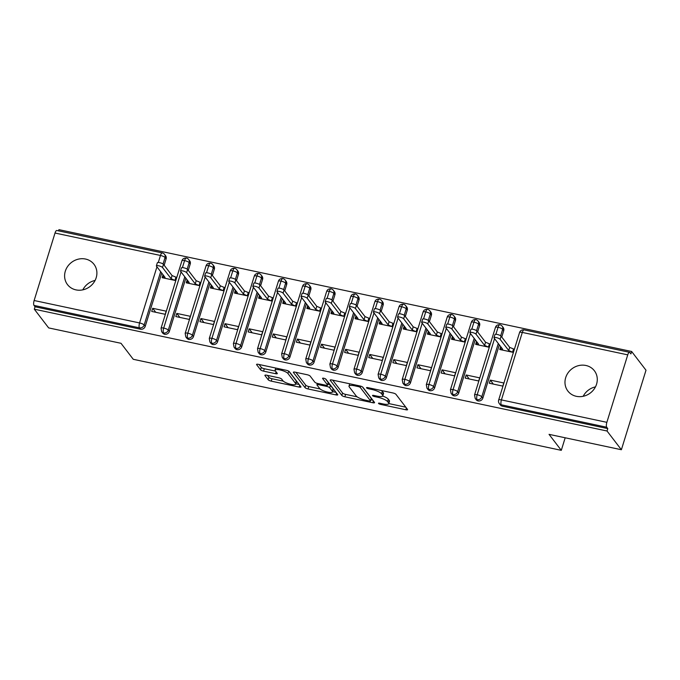 <?xml version="1.0" encoding="UTF-8"?>
<svg xmlns="http://www.w3.org/2000/svg" width="680" height="680" viewBox="0 0 680 680"><rect width="100%" height="100%" fill="white"/><g stroke="black" fill="none" stroke-linecap="round" stroke-linejoin="round"><path stroke-width="1.02" d="M378.539 403.469A1.793 0.451 -162.8 0 0 380.647 404.404L405.798 409.76A2.558 0.646 -162.8 0 0 407.6 409.675A2.558 0.646 -162.8 0 0 407.524 409.42L395.938 394.315A2.558 0.646 -162.8 0 0 392.929 392.972L367.778 387.617A1.793 0.451 -162.8 0 0 366.52 387.676A1.793 0.451 -162.8 0 0 366.571 387.855A1.793 0.451 -162.8 0 0 368.679 388.798L371.934 389.487A8.194 2.083 -162.8 0 1 381.565 393.788L382.534 395.046A8.194 2.083 -162.8 0 1 382.78 395.853A8.194 2.083 -162.8 0 1 377.017 396.117L373.762 395.428A1.793 0.451 -162.8 0 0 372.504 395.488A1.793 0.451 -162.8 0 0 372.555 395.666A1.793 0.451 -162.8 0 0 374.663 396.601L377.918 397.298A8.194 2.083 -162.8 0 1 387.549 401.591L388.518 402.849A8.194 2.083 -162.8 0 1 388.764 403.665A8.194 2.083 -162.8 0 1 383.001 403.928L379.746 403.231A1.793 0.451 -162.8 0 0 378.488 403.291A1.793 0.451 -162.8 0 0 378.539 403.469M85.527 259.046A16.694 15.198 142.5 0 1 93.993 264.308A16.694 15.198 142.5 0 1 93.797 282.574A16.694 15.198 142.5 0 1 75.973 289.884A16.694 15.198 142.5 0 1 67.507 284.623A16.694 15.198 142.5 0 1 67.703 266.356A16.694 15.198 142.5 0 1 85.527 259.046M585.905 365.483A16.694 15.198 142.5 0 1 594.38 370.745A16.694 15.198 142.5 0 1 594.175 389.011A16.694 15.198 142.5 0 1 576.36 396.321A16.694 15.198 142.5 0 1 567.885 391.059A16.694 15.198 142.5 0 1 568.081 372.793A16.694 15.198 142.5 0 1 585.905 365.483M266.696 375.216A2.558 0.646 -162.8 0 0 264.894 375.3A2.558 0.646 -162.8 0 0 264.971 375.555L268.218 379.788A2.558 0.646 -162.8 0 0 271.235 381.131L299.166 387.073A2.558 0.646 -162.8 0 0 300.968 386.997A2.558 0.646 -162.8 0 0 300.883 386.741L289.306 371.628A2.558 0.646 -162.8 0 0 286.297 370.286L258.366 364.344A2.558 0.646 -162.8 0 0 256.564 364.429A2.558 0.646 -162.8 0 0 256.64 364.684L260.567 369.801A2.558 0.646 -162.8 0 0 263.576 371.144L275.527 373.685A2.558 0.646 -162.8 0 0 277.329 373.609A2.558 0.646 -162.8 0 0 277.253 373.354L275.306 370.812A6.851 1.734 -162.8 0 1 275.094 370.132A6.851 1.734 -162.8 0 1 281.027 370.175A6.851 1.734 -162.8 0 1 287.971 373.507L295.596 383.452A6.851 1.734 -162.8 0 1 295.8 384.132A6.851 1.734 -162.8 0 1 289.875 384.089A6.851 1.734 -162.8 0 1 282.931 380.757L281.656 379.1A2.558 0.646 -162.8 0 0 278.647 377.757L266.696 375.216M627.742 354.858L522.308 332.426L501.415 399.908L606.858 422.331L627.742 354.858A3.91 1.275 102 0 1 629.544 352.317A3.91 1.275 102 0 1 629.85 352.529L630.895 353.898L631.644 351.483L646 370.217L621.384 449.735L607.027 431.01L607.775 428.596L606.721 427.227L501.279 404.804L502.333 406.173L607.775 428.596M621.384 449.735L549.04 434.35L561.298 450.338L133.263 359.295L121.006 343.298L48.663 327.913L34.306 309.188L607.027 431.01M341.836 395.454A2.558 0.646 -162.8 0 0 344.845 396.797L372.776 402.738A2.558 0.646 -162.8 0 0 374.578 402.653A2.558 0.646 -162.8 0 0 374.501 402.399L362.916 387.286A2.558 0.646 -162.8 0 0 359.907 385.942L331.976 380.01A2.558 0.646 -162.8 0 0 330.174 380.086A2.558 0.646 -162.8 0 0 330.25 380.341L341.836 395.454L342.584 393.04A2.558 0.646 -162.8 0 0 345.593 394.383L357.153 396.839M335.971 394.901L308.04 388.96A2.558 0.646 -162.8 0 1 305.031 387.617L293.445 372.512A2.558 0.646 -162.8 0 1 293.369 372.257A2.558 0.646 -162.8 0 1 295.171 372.173L307.122 374.723A2.558 0.646 -162.8 0 1 310.131 376.065L314.832 382.185A2.558 0.646 -162.8 0 0 317.841 383.528L325.771 385.22A2.558 0.646 -162.8 0 0 327.573 385.135A2.558 0.646 -162.8 0 0 327.497 384.88L322.6 378.505A1.793 0.451 -162.8 0 1 322.55 378.326A1.793 0.451 -162.8 0 1 324.096 378.335A1.793 0.451 -162.8 0 1 325.916 379.21L337.697 394.57A2.558 0.646 -162.8 0 1 337.773 394.825A2.558 0.646 -162.8 0 1 335.971 394.901L336.541 393.065M561.298 450.338L565.182 437.784M606.858 422.331A3.91 1.275 102 0 0 606.721 427.227M34.306 309.188L35.045 306.774L34 305.405A3.91 1.275 -78 0 1 34.136 300.509L55.02 233.036A3.91 1.275 -78 0 1 56.822 230.495L162.265 252.917A3.91 1.275 -78 0 0 160.463 255.459L55.02 233.036M58.548 230.86L58.922 229.661L631.644 351.483M583.185 396.296A16.694 15.198 142.5 0 1 595.467 386.886M82.807 289.858A16.694 15.198 142.5 0 1 95.081 280.449M500.659 346.596L499.758 349.503L513.264 352.376L514.233 349.24L509.677 347.378L501.092 336.175L500.123 339.311A3.264 0.825 -162.8 0 0 496.817 337.722A3.264 0.825 -162.8 0 0 493.994 337.705A3.264 0.825 -162.8 0 0 494.088 338.028L502.681 349.231L500.48 349.656L501.211 347.31M490.288 380.103L503.795 382.976L502.817 386.113L489.319 383.24L490.288 380.103L493.348 384.098M35.045 306.774L140.488 329.205L139.442 327.837L34 305.405M160.675 271.685L144.177 324.989L145.222 326.357L161.73 273.054M164.152 265.234L166.115 258.885L165.061 257.516L163.064 263.984M145.222 326.357A3.91 3.562 142.5 0 1 140.488 329.205M502.333 406.173A3.91 3.562 142.5 0 1 500.344 404.931L499.298 403.563A3.91 3.562 142.5 0 0 501.279 404.804A3.91 1.275 102 0 1 501.415 399.908A3.91 0.994 -162.8 0 0 498.661 400.027A3.91 3.91 0 0 0 499.298 403.563M158.295 262.48L160.463 255.459A3.91 0.994 -162.8 0 1 165.061 257.516A3.91 3.562 -37.5 0 0 164.552 254.362L165.597 255.731A3.91 3.562 142.5 0 1 166.115 258.885M184.79 276.811L168.292 330.115L169.337 331.483A3.91 3.562 142.5 0 1 162.741 333.124L161.687 331.755A3.91 3.562 142.5 0 0 163.557 332.962A3.91 1.275 -78 0 1 163.693 328.066L181.067 271.949M182.41 267.606L184.577 260.593A3.91 0.994 -162.8 0 1 189.176 262.642A3.91 3.562 -37.5 0 0 188.666 259.497L189.712 260.865A3.91 3.562 142.5 0 1 190.23 264.01L189.176 262.642L187.179 269.118M169.337 331.483L185.844 278.179M188.267 270.359L190.23 264.01M163.055 274.779L162.155 277.686L175.661 280.56L176.63 277.431L172.074 275.57L163.481 264.367L162.511 267.495A3.264 0.825 -162.8 0 0 159.205 265.914A3.264 0.825 -162.8 0 0 156.383 265.889A3.264 0.825 -162.8 0 0 156.485 266.212L165.07 277.414L162.877 277.848L163.608 275.502M152.685 308.295L151.708 311.423L165.214 314.296L166.183 311.168L152.685 308.295L155.737 312.281M208.905 281.945L192.406 335.249L193.46 336.617A3.91 3.562 142.5 0 1 186.856 338.257L185.802 336.889A3.91 3.562 142.5 0 0 187.671 338.096A3.91 1.275 -78 0 1 187.807 333.192L205.181 277.075M206.524 272.74L208.692 265.719A3.91 0.994 -162.8 0 1 213.291 267.775A3.91 3.562 -37.5 0 0 212.781 264.622L213.826 265.99A3.91 3.562 142.5 0 1 214.344 269.144L213.291 267.775L211.293 274.244M193.46 336.617L209.958 283.313M212.381 275.493L214.344 269.144M187.17 279.913L186.269 282.82L199.775 285.694L200.744 282.557L196.189 280.695L187.595 269.493L186.626 272.629A3.264 0.825 -162.8 0 0 183.319 271.039A3.264 0.825 -162.8 0 0 180.498 271.023A3.264 0.825 -162.8 0 0 180.6 271.346L189.184 282.548L186.992 282.974L187.722 280.627M176.8 313.421L175.822 316.557L189.329 319.43L190.298 316.293L176.8 313.421L179.851 317.416M233.019 287.07L216.52 340.374L217.575 341.743A3.91 3.562 142.5 0 1 210.97 343.383L209.916 342.014A3.91 3.562 142.5 0 0 211.786 343.221A3.91 1.275 -78 0 1 211.922 338.325L229.296 282.208M230.639 277.865L232.806 270.852A3.91 0.994 -162.8 0 1 237.405 272.901A3.91 3.562 -37.5 0 0 236.895 269.756L237.94 271.125A3.91 3.562 142.5 0 1 238.459 274.269L237.405 272.901L235.407 279.378M217.575 341.743L234.073 288.439M236.496 280.619L238.459 274.269M211.284 285.039L210.383 287.946L223.89 290.819L224.859 287.691L220.303 285.821L211.709 274.626L210.74 277.754A3.264 0.825 -162.8 0 0 207.434 276.173A3.264 0.825 -162.8 0 0 204.612 276.148A3.264 0.825 -162.8 0 0 204.714 276.471L213.299 287.674L211.106 288.099L211.837 285.762M200.915 318.554L199.937 321.683L213.444 324.555L214.412 321.427L200.915 318.554L203.966 322.541M257.133 292.204L240.635 345.508L241.689 346.876A3.91 3.562 142.5 0 1 235.084 348.517L234.03 347.149A3.91 3.562 142.5 0 0 235.9 348.355A3.91 1.275 -78 0 1 236.036 343.451L253.41 287.334M254.753 282.99L256.921 275.978A3.91 0.994 -162.8 0 1 261.519 278.035A3.91 3.562 -37.5 0 0 261.01 274.881L262.055 276.25A3.91 3.562 142.5 0 1 262.574 279.403L261.519 278.035L259.522 284.503M241.689 346.876L258.188 293.573M260.61 285.745L262.574 279.403M235.399 290.173L234.498 293.08L248.004 295.953L248.974 292.817L244.417 290.955L235.824 279.752L234.855 282.889A3.264 0.825 -162.8 0 0 231.549 281.299A3.264 0.825 -162.8 0 0 228.726 281.282A3.264 0.825 -162.8 0 0 228.828 281.605L237.413 292.808L235.221 293.233L235.951 290.887M225.029 323.68L224.051 326.817L237.558 329.69L238.527 326.553L225.029 323.68L228.08 327.675M281.248 297.33L264.75 350.633L265.803 352.002A3.91 3.562 142.5 0 1 259.199 353.642L258.145 352.274A3.91 3.562 142.5 0 0 260.015 353.481A3.91 1.275 -78 0 1 260.151 348.585L277.525 292.468M278.868 288.125L281.036 281.112A3.91 0.994 -162.8 0 1 285.634 283.161A3.91 3.562 -37.5 0 0 285.124 280.015L286.178 281.384A3.91 3.562 142.5 0 1 286.688 284.529L285.634 283.161L283.637 289.637M265.803 352.002L282.302 298.699M284.725 290.878L286.688 284.529M259.514 295.298L258.613 298.205L272.119 301.078L273.088 297.95L268.532 296.08L259.938 284.877L258.969 288.014A3.264 0.825 -162.8 0 0 255.663 286.433A3.264 0.825 -162.8 0 0 252.841 286.407A3.264 0.825 -162.8 0 0 252.943 286.731L261.528 297.933L259.335 298.358L260.066 296.021M249.144 328.814L248.175 331.942L261.673 334.815L262.642 331.687L249.144 328.814L252.195 332.8M305.363 302.464L288.864 355.767L289.918 357.136A3.91 3.562 142.5 0 1 283.313 358.768L282.268 357.408A3.91 3.562 142.5 0 0 284.129 358.606A3.91 1.275 -78 0 1 284.265 353.71L301.639 297.594M302.982 293.25L305.15 286.238A3.91 0.994 -162.8 0 1 309.749 288.295A3.91 3.562 -37.5 0 0 309.238 285.141L310.293 286.51A3.91 3.562 142.5 0 1 310.802 289.663L309.749 288.295L307.751 294.763M289.918 357.136L306.416 303.832M308.839 296.004L310.802 289.663M283.628 300.433L282.727 303.339L296.233 306.212L297.202 303.076L292.647 301.214L284.053 290.012L283.084 293.139A3.264 0.825 -162.8 0 0 279.777 291.558A3.264 0.825 -162.8 0 0 276.955 291.541A3.264 0.825 -162.8 0 0 277.058 291.865L285.642 303.067L283.45 303.493L284.18 301.147M273.258 333.94L272.289 337.076L285.787 339.949L286.756 336.812L273.258 333.94L276.31 337.934M329.477 307.589L312.978 360.893L314.032 362.262A3.91 3.562 142.5 0 1 307.428 363.902L306.382 362.534A3.91 3.562 142.5 0 0 308.244 363.74A3.91 1.275 -78 0 1 308.38 358.844L325.754 302.727M327.097 298.384L329.264 291.372A3.91 0.994 -162.8 0 1 333.863 293.42A3.91 3.562 -37.5 0 0 333.353 290.275L334.407 291.644A3.91 3.562 142.5 0 1 334.917 294.788L333.863 293.42L331.865 299.889M314.032 362.262L330.531 308.958M332.953 301.138L334.917 294.788M307.743 305.558L306.841 308.465L320.348 311.338L321.317 308.21L316.761 306.34L308.168 295.137L307.199 298.274A3.264 0.825 -162.8 0 0 303.892 296.684A3.264 0.825 -162.8 0 0 301.07 296.667A3.264 0.825 -162.8 0 0 301.172 296.99L309.765 308.193L307.564 308.618L308.295 306.28M297.373 339.074L296.403 342.201L309.901 345.075L310.87 341.947L297.373 339.074L300.424 343.06M353.6 312.715L337.093 366.027L338.147 367.396A3.91 3.562 142.5 0 1 331.543 369.027L330.497 367.659A3.91 3.562 142.5 0 0 332.358 368.866A3.91 1.275 -78 0 1 332.495 363.97L349.868 307.853M351.212 303.51L353.379 296.497A3.91 0.994 -162.8 0 1 357.977 298.554A3.91 3.562 -37.5 0 0 357.467 295.4L358.522 296.769A3.91 3.562 142.5 0 1 359.031 299.923L357.977 298.554L355.98 305.023M338.147 367.396L354.646 314.083M357.068 306.264L359.031 299.923M331.857 310.692L330.956 313.599L344.462 316.472L345.431 313.335L340.875 311.474L332.291 300.271L331.313 303.399A3.264 0.825 -162.8 0 0 328.006 301.818A3.264 0.825 -162.8 0 0 325.185 301.801A3.264 0.825 -162.8 0 0 325.286 302.124L333.88 313.319L331.678 313.752L332.409 311.406M321.487 344.199L320.518 347.335L334.016 350.208L334.985 347.072L321.487 344.199L324.538 348.194M377.714 317.849L361.207 371.152L362.262 372.521A3.91 3.562 142.5 0 1 355.657 374.161L354.611 372.793A3.91 3.562 142.5 0 0 356.473 374A3.91 1.275 -78 0 1 356.609 369.104L373.983 312.987M375.326 308.644L377.493 301.631A3.91 0.994 -162.8 0 1 382.1 303.679A3.91 3.562 -37.5 0 0 381.582 300.534L382.636 301.903A3.91 3.562 142.5 0 1 383.146 305.048L382.1 303.679L380.094 310.148M362.262 372.521L378.76 319.218M381.183 311.398L383.146 305.048M355.971 315.817L355.07 318.725L368.577 321.598L369.546 318.469L364.99 316.6L356.405 305.397L355.427 308.533A3.264 0.825 -162.8 0 0 352.129 306.944A3.264 0.825 -162.8 0 0 349.299 306.926A3.264 0.825 -162.8 0 0 349.401 307.25L357.995 318.452L355.793 318.877L356.524 316.531M345.601 349.333L344.632 352.461L358.13 355.334L359.1 352.206L345.601 349.333L348.653 353.32M401.829 322.975L385.322 376.286L386.376 377.655A3.91 3.562 142.5 0 1 379.772 379.287L378.726 377.918A3.91 3.562 142.5 0 0 380.587 379.125A3.91 1.275 -78 0 1 380.724 374.229L398.098 318.113M399.44 313.769L401.608 306.756A3.91 0.994 -162.8 0 1 406.215 308.813A3.91 3.562 -37.5 0 0 405.697 305.66L406.75 307.028A3.91 3.562 142.5 0 1 407.26 310.182L406.215 308.813L404.209 315.282M386.376 377.655L402.875 324.343M405.297 316.523L407.26 310.182M380.086 320.951L379.185 323.858L392.692 326.731L393.661 323.595L389.104 321.733L380.519 310.53L379.542 313.659A3.264 0.825 -162.8 0 0 376.244 312.077A3.264 0.825 -162.8 0 0 373.413 312.052A3.264 0.825 -162.8 0 0 373.515 312.375L382.109 323.578L379.907 324.012L380.638 321.666M369.716 354.458L368.747 357.595L382.245 360.468L383.214 357.332L369.716 354.458L372.776 358.445M425.944 328.108L409.436 381.412L410.49 382.78A3.91 3.562 142.5 0 1 403.886 384.421L402.841 383.052A3.91 3.562 142.5 0 0 404.702 384.26A3.91 1.275 -78 0 1 404.838 379.363L422.212 323.238M423.555 318.903L425.723 311.89A3.91 0.994 -162.8 0 1 430.329 313.939A3.91 3.562 -37.5 0 0 429.811 310.794L430.865 312.154A3.91 3.562 142.5 0 1 431.375 315.308L430.329 313.939L428.324 320.407M410.49 382.78L426.989 329.477M429.411 321.657L431.375 315.308M404.2 326.077L403.3 328.984L416.806 331.857L417.775 328.721L413.219 326.859L404.634 315.656L403.665 318.793A3.264 0.825 -162.8 0 0 400.358 317.203A3.264 0.825 -162.8 0 0 397.536 317.186A3.264 0.825 -162.8 0 0 397.63 317.509L406.224 328.712L404.022 329.137L404.753 326.791M393.83 359.592L392.861 362.721L406.359 365.594L407.328 362.457L393.83 359.592L396.89 363.579M450.058 333.234L433.551 386.546L434.605 387.914A3.91 3.562 142.5 0 1 428 389.546L426.955 388.178A3.91 3.562 142.5 0 0 428.817 389.385A3.91 1.275 -78 0 1 428.952 384.489L446.327 328.372M447.669 324.028L449.837 317.016A3.91 0.994 -162.8 0 1 454.444 319.065A3.91 3.562 -37.5 0 0 453.925 315.92L454.979 317.288A3.91 3.562 142.5 0 1 455.489 320.433L454.444 319.065L452.438 325.541M434.605 387.914L451.103 334.602M453.526 326.782L455.489 320.433M428.315 331.211L427.414 334.118L440.921 336.982L441.889 333.854L437.333 331.993L428.749 320.79L427.779 323.918A3.264 0.825 -162.8 0 0 424.473 322.337A3.264 0.825 -162.8 0 0 421.651 322.311A3.264 0.825 -162.8 0 0 421.745 322.635L430.338 333.837L428.137 334.271L428.868 331.925M417.945 364.718L416.976 367.854L430.474 370.727L431.443 367.591L417.945 364.718L421.005 368.704M474.173 338.368L457.665 391.671L458.719 393.04A3.91 3.562 142.5 0 1 452.115 394.68L451.069 393.312A3.91 3.562 142.5 0 0 452.931 394.519A3.91 1.275 -78 0 1 453.067 389.623L470.441 333.498M471.784 329.162L473.952 322.15A3.91 0.994 -162.8 0 1 478.558 324.199A3.91 3.562 -37.5 0 0 478.04 321.045L479.094 322.413A3.91 3.562 142.5 0 1 479.604 325.567L478.558 324.199L476.552 330.667M458.719 393.04L475.218 339.736M477.64 331.916L479.604 325.567M452.429 336.337L451.529 339.243L465.035 342.116L466.004 338.98L461.448 337.118L452.863 325.916L451.894 329.052A3.264 0.825 -162.8 0 0 448.587 327.462A3.264 0.825 -162.8 0 0 445.765 327.445A3.264 0.825 -162.8 0 0 445.859 327.769L454.452 338.971L452.251 339.397L452.982 337.05M442.06 369.844L441.09 372.98L454.588 375.853L455.566 372.716L442.06 369.844L445.119 373.839M498.287 343.493L481.78 396.797L482.834 398.166A3.91 3.562 142.5 0 1 476.229 399.806L475.184 398.438A3.91 3.562 142.5 0 0 477.046 399.644A3.91 1.275 -78 0 1 477.181 394.749L494.555 338.631M495.898 334.288L498.066 327.275A3.91 0.994 -162.8 0 1 502.673 329.324A3.91 3.562 -37.5 0 0 502.154 326.179L503.208 327.548A3.91 3.562 142.5 0 1 503.719 330.692L502.673 329.324L500.667 335.801M482.834 398.166L499.333 344.862M501.755 337.042L503.719 330.692M476.544 341.462L475.643 344.369L489.149 347.242L490.118 344.114L485.562 342.252L476.977 331.05L476.008 334.177A3.264 0.825 -162.8 0 0 472.702 332.596A3.264 0.825 -162.8 0 0 469.88 332.571A3.264 0.825 -162.8 0 0 469.973 332.894L478.567 344.097L476.365 344.53L477.096 342.184M466.174 374.977L465.205 378.105L478.703 380.978L479.68 377.85L466.174 374.977L469.234 378.964M478.1 401.013L477.046 399.644A3.91 3.562 142.5 0 0 481.78 396.797A3.91 0.994 -162.8 0 0 477.181 394.749A3.91 0.994 -162.8 0 0 474.546 394.901L495.44 327.428A3.91 0.994 -162.8 0 1 498.066 327.275A3.91 1.275 -78 0 1 499.851 324.725A3.91 1.275 -78 0 1 499.868 324.734A3.91 3.91 0 0 1 502.154 326.179M453.985 395.887L452.931 394.519A3.91 3.562 142.5 0 0 457.665 391.671A3.91 0.994 -162.8 0 0 453.067 389.623A3.91 0.994 -162.8 0 0 450.432 389.767L471.325 322.295A3.91 0.994 -162.8 0 1 473.952 322.15A3.91 1.275 -78 0 1 475.737 319.6A3.91 1.275 -78 0 1 475.754 319.6A3.91 3.91 0 0 1 478.04 321.045M429.87 390.753L428.817 389.385A3.91 3.562 142.5 0 0 433.551 386.546A3.91 0.994 -162.8 0 0 428.952 384.489A3.91 0.994 -162.8 0 0 426.317 384.642L447.202 317.169A3.91 0.994 -162.8 0 1 449.837 317.016A3.91 1.275 -78 0 1 451.622 314.466A3.91 1.275 -78 0 1 451.639 314.475A3.91 3.91 0 0 1 453.925 315.92M405.756 385.628L404.702 384.26A3.91 3.562 142.5 0 0 409.436 381.412A3.91 0.994 -162.8 0 0 404.838 379.363A3.91 0.994 -162.8 0 0 402.203 379.508L423.087 312.035A3.91 0.994 -162.8 0 1 425.723 311.89A3.91 1.275 -78 0 1 427.507 309.341A3.91 1.275 -78 0 1 427.524 309.341A3.91 3.91 0 0 1 429.811 310.794M381.633 380.494L380.587 379.125A3.91 3.562 142.5 0 0 385.322 376.286A3.91 0.994 -162.8 0 0 380.724 374.229A3.91 0.994 -162.8 0 0 378.089 374.382L398.973 306.909A3.91 0.994 -162.8 0 1 401.608 306.756A3.91 1.275 -78 0 1 403.393 304.215A3.91 1.275 -78 0 1 403.41 304.215A3.91 3.91 0 0 1 405.697 305.66M357.519 375.368L356.473 374A3.91 3.562 142.5 0 0 361.207 371.152A3.91 0.994 -162.8 0 0 356.609 369.104A3.91 0.994 -162.8 0 0 353.974 369.249L374.858 301.775A3.91 0.994 -162.8 0 1 377.493 301.631A3.91 1.275 -78 0 1 379.278 299.081A3.91 1.275 -78 0 1 379.296 299.081A3.91 3.91 0 0 1 381.582 300.534M333.404 370.234L332.358 368.866A3.91 3.562 142.5 0 0 337.093 366.027A3.91 0.994 -162.8 0 0 332.495 363.97A3.91 0.994 -162.8 0 0 329.859 364.123L350.744 296.65A3.91 0.994 -162.8 0 1 353.379 296.497A3.91 1.275 -78 0 1 355.164 293.955A3.91 1.275 -78 0 1 355.181 293.955A3.91 3.91 0 0 1 357.467 295.4M309.289 365.109L308.244 363.74A3.91 3.562 142.5 0 0 312.978 360.893A3.91 0.994 -162.8 0 0 308.38 358.844A3.91 0.994 -162.8 0 0 305.745 358.998L326.629 291.516A3.91 0.994 -162.8 0 1 329.264 291.372A3.91 1.275 -78 0 1 331.05 288.822A3.91 1.275 -78 0 1 331.067 288.822A3.91 3.91 0 0 1 333.353 290.275M285.175 359.975L284.129 358.606A3.91 3.562 142.5 0 0 288.864 355.767A3.91 0.994 -162.8 0 0 284.265 353.71A3.91 0.994 -162.8 0 0 281.63 353.863L302.515 286.39A3.91 0.994 -162.8 0 1 305.15 286.238A3.91 1.275 -78 0 1 306.935 283.696A3.91 1.275 -78 0 1 306.952 283.696A3.91 3.91 0 0 1 309.238 285.141M261.06 354.85L260.015 353.481A3.91 3.562 142.5 0 0 264.75 350.633A3.91 0.994 -162.8 0 0 260.151 348.585A3.91 0.994 -162.8 0 0 257.516 348.738L278.4 281.265A3.91 0.994 -162.8 0 1 281.036 281.112A3.91 1.275 -78 0 1 282.82 278.562A3.91 1.275 -78 0 1 282.837 278.57A3.91 3.91 0 0 1 285.124 280.015M236.946 349.724L235.9 348.355A3.91 3.562 142.5 0 0 240.635 345.508A3.91 0.994 -162.8 0 0 236.036 343.451A3.91 0.994 -162.8 0 0 233.401 343.604L254.286 276.131A3.91 0.994 -162.8 0 1 256.921 275.978A3.91 1.275 -78 0 1 258.706 273.436A3.91 1.275 -78 0 1 258.723 273.436A3.91 3.91 0 0 1 261.01 274.881M212.831 344.59L211.786 343.221A3.91 3.562 142.5 0 0 216.52 340.374A3.91 0.994 -162.8 0 0 211.922 338.325A3.91 0.994 -162.8 0 0 209.287 338.478L230.172 271.005A3.91 0.994 -162.8 0 1 232.806 270.852A3.91 1.275 -78 0 1 234.591 268.302A3.91 1.275 -78 0 1 234.608 268.311A3.91 3.91 0 0 1 236.895 269.756M188.717 339.464L187.671 338.096A3.91 3.562 142.5 0 0 192.406 335.249A3.91 0.994 -162.8 0 0 187.807 333.192A3.91 0.994 -162.8 0 0 185.172 333.344L206.057 265.872A3.91 0.994 -162.8 0 1 208.692 265.719A3.91 1.275 -78 0 1 210.477 263.177A3.91 1.275 -78 0 1 210.494 263.177A3.91 3.91 0 0 1 212.781 264.622M164.602 334.33L163.557 332.962A3.91 3.562 142.5 0 0 168.292 330.115A3.91 0.994 -162.8 0 0 163.693 328.066A3.91 0.994 -162.8 0 0 161.058 328.219L181.942 260.746A3.91 0.994 -162.8 0 1 184.577 260.593A3.91 1.275 -78 0 1 186.362 258.043A3.91 1.275 -78 0 1 186.38 258.051A3.91 3.91 0 0 1 188.666 259.497M388.764 403.665L389.512 401.251A8.194 2.083 -162.8 0 0 389.266 400.444L388.518 402.849M382.687 396.032A8.194 2.083 -162.8 0 1 388.297 399.185L389.266 400.444M382.78 395.853L383.528 393.448A8.194 2.083 -162.8 0 0 383.274 392.632L382.534 395.046M381.37 390.515A8.194 2.083 -162.8 0 1 382.313 391.374L383.274 392.632M388.798 403.572L405.807 407.192M332.707 380.162L342.584 393.04M370.898 399.763L372.793 400.171M369.274 401.004A1.793 0.451 -162.8 0 0 370.532 400.945A1.793 0.451 -162.8 0 0 370.481 400.767L360.315 387.506A1.793 0.451 -162.8 0 0 358.207 386.572L354.773 385.841A8.194 2.083 -162.8 0 0 349.01 386.104A8.194 2.083 -162.8 0 0 349.256 386.911L356.209 395.981A8.194 2.083 -162.8 0 0 365.84 400.274L369.274 401.004M370.532 400.945L371.28 398.539A1.793 0.451 -162.8 0 0 371.221 398.361L370.481 400.767M362.431 386.894L371.221 398.361M335.988 392.343L332.664 391.637M320.101 388.96L308.788 386.554L308.04 388.96M295.902 372.334L305.771 385.212A2.558 0.646 -162.8 0 0 308.788 386.554M327.573 385.135L328.321 382.729A2.558 0.646 -162.8 0 0 328.236 382.475L325.482 378.87M319.702 388.543A6.851 1.734 -162.8 0 0 326.647 391.875A6.851 1.734 -162.8 0 0 332.579 391.918A6.851 1.734 -162.8 0 0 332.367 391.238L329.681 387.736A2.558 0.646 -162.8 0 0 326.672 386.393L318.741 384.71A2.558 0.646 -162.8 0 0 316.94 384.786A2.558 0.646 -162.8 0 0 317.016 385.041L319.702 388.543M332.579 391.918L333.327 389.512A6.851 1.734 -162.8 0 0 333.115 388.832L332.367 391.238M327.896 384.098A2.558 0.646 -162.8 0 1 330.429 385.33L333.115 388.832M295.8 384.132L296.548 381.726A6.851 1.734 -162.8 0 0 296.335 381.046L295.596 383.452M288.822 371.238L296.335 381.046M259.097 364.505L261.307 367.396A2.558 0.646 -162.8 0 0 264.316 368.738L275.545 371.127M267.427 375.368L268.966 377.383A2.558 0.646 -162.8 0 0 271.975 378.726L283.279 381.131M295.902 383.817L299.175 384.514M493.994 337.705L494.963 334.569A3.264 0.825 17.2 0 1 497.785 334.594A3.264 0.825 17.2 0 1 501.092 336.175M514.063 349.809L513.51 349.087L512.542 352.223L508.708 350.514L500.123 339.311M509.677 347.378L508.708 350.514M469.88 332.571L470.849 329.443A3.264 0.825 17.2 0 1 473.671 329.46A3.264 0.825 17.2 0 1 476.977 331.05M489.948 344.675L489.396 343.961L488.427 347.089L484.594 345.38L476.008 334.177M485.562 342.252L484.594 345.38M445.765 327.445L446.735 324.309A3.264 0.825 17.2 0 1 449.556 324.334A3.264 0.825 17.2 0 1 452.863 325.916M465.834 339.55L465.281 338.827L464.312 341.964L460.479 340.255L451.894 329.052M461.448 337.118L460.479 340.255M421.651 322.311L422.62 319.183A3.264 0.825 17.2 0 1 425.442 319.2A3.264 0.825 17.2 0 1 428.749 320.79M441.719 334.416L441.167 333.701L440.198 336.829L436.364 335.121L427.779 323.918M437.333 331.993L436.364 335.121M397.536 317.186L398.505 314.05A3.264 0.825 17.2 0 1 401.327 314.075A3.264 0.825 17.2 0 1 404.634 315.656M417.605 329.29L417.052 328.567L416.083 331.704L412.25 329.995L403.665 318.793M413.219 326.859L412.25 329.995M373.413 312.052L374.391 308.924A3.264 0.825 17.2 0 1 377.213 308.941A3.264 0.825 17.2 0 1 380.519 310.53M393.49 324.156L392.938 323.442L391.969 326.57L388.135 324.861L379.542 313.659M389.104 321.733L388.135 324.861M349.299 306.926L350.276 303.79A3.264 0.825 17.2 0 1 353.099 303.815A3.264 0.825 17.2 0 1 356.405 305.397M369.376 319.03L368.824 318.308L367.854 321.445L364.021 319.736L355.427 308.533M364.99 316.6L364.021 319.736M325.185 301.801L326.162 298.664A3.264 0.825 17.2 0 1 328.984 298.681A3.264 0.825 17.2 0 1 332.291 300.271M345.262 313.897L344.709 313.183L343.74 316.319L339.906 314.602L331.313 303.399M340.875 311.474L339.906 314.602M301.07 296.667L302.048 293.539A3.264 0.825 17.2 0 1 304.87 293.556A3.264 0.825 17.2 0 1 308.168 295.137M321.147 308.771L320.594 308.048L319.625 311.185L315.792 309.476L307.199 298.274M316.761 306.34L315.792 309.476M276.955 291.541L277.925 288.405A3.264 0.825 17.2 0 1 280.755 288.422A3.264 0.825 17.2 0 1 284.053 290.012M297.024 303.637L296.48 302.923L295.511 306.06L291.677 304.343L283.084 293.139M292.647 301.214L291.677 304.343M252.841 286.407L253.81 283.279A3.264 0.825 17.2 0 1 256.64 283.297A3.264 0.825 17.2 0 1 259.938 284.877M272.909 298.512L272.365 297.798L271.397 300.925L267.563 299.217L258.969 288.014M268.532 296.08L267.563 299.217M228.726 281.282L229.696 278.146A3.264 0.825 17.2 0 1 232.518 278.171A3.264 0.825 17.2 0 1 235.824 279.752M248.795 293.377L248.251 292.663L247.282 295.8L243.449 294.083L234.855 282.889M244.417 290.955L243.449 294.083M204.612 276.148L205.581 273.02A3.264 0.825 17.2 0 1 208.403 273.037A3.264 0.825 17.2 0 1 211.709 274.626M224.68 288.252L224.136 287.538L223.167 290.666L219.334 288.957L210.74 277.754M220.303 285.821L219.334 288.957M180.498 271.023L181.466 267.886A3.264 0.825 17.2 0 1 184.288 267.911A3.264 0.825 17.2 0 1 187.595 269.493M200.566 283.118L200.022 282.404L199.053 285.541L195.219 283.832L186.626 272.629M196.189 280.695L195.219 283.832M156.383 265.889L157.352 262.76A3.264 0.825 17.2 0 1 160.174 262.777A3.264 0.825 17.2 0 1 163.481 264.367M176.452 277.993L175.907 277.278L174.939 280.406L171.105 278.698L162.511 267.495M172.074 275.57L171.105 278.698M380.936 403.486L380.647 404.404M368.968 387.872L368.679 388.798M374.952 395.683L374.663 396.601M629.544 352.317L524.101 329.885A3.91 1.275 102 0 0 522.308 332.426A3.91 0.994 -162.8 0 0 519.554 332.554L498.661 400.027M34.136 300.509L139.578 322.94L156.953 266.815M139.442 327.837A3.91 1.275 -78 0 1 139.578 322.94A3.91 0.994 -162.8 0 1 144.177 324.989A3.91 3.562 142.5 0 1 139.442 327.837M388.297 399.185L387.549 401.591M378.207 396.346L377.918 397.298M382.313 391.374L381.565 393.788M372.215 388.569L371.934 389.487M406.368 407.915L405.798 409.76M373.346 400.894L372.776 402.738M345.593 394.383L344.845 396.797M360.731 386.163L360.315 387.506M358.488 385.645L358.207 386.572M355.053 384.914L354.773 385.841M305.771 385.212L305.031 387.617M328.236 382.475L327.497 384.88M330.429 385.33L329.681 387.736M326.995 385.356L326.672 386.393M319.03 383.784L318.741 384.71M288.694 371.161L287.971 373.507M276.097 371.85L275.527 373.685M264.316 368.738L263.576 371.144M261.307 367.396L260.567 369.801M299.736 385.237L299.166 387.073M271.975 378.726L271.235 381.131M268.966 377.383L268.218 379.788M265.098 375.13L264.971 375.555M524.101 329.885A3.91 3.91 0 0 0 519.554 332.554M495.44 327.428C496.06 325.516 497.531 324.615 499.851 324.725M474.546 394.901L475.184 398.438M471.325 322.295C471.945 320.382 473.416 319.481 475.737 319.6M450.432 389.767L451.069 393.312M447.202 317.169C447.831 315.256 449.302 314.356 451.622 314.466M426.317 384.642L426.955 388.178M423.087 312.035C423.716 310.123 425.187 309.221 427.507 309.341M402.203 379.508L402.841 383.052M398.973 306.909C399.602 304.997 401.072 304.096 403.393 304.215M378.089 374.382L378.726 377.918M374.858 301.775C375.488 299.863 376.958 298.971 379.278 299.081M353.974 369.249L354.611 372.793M350.744 296.65C351.373 294.738 352.844 293.837 355.164 293.955M329.859 364.123L330.497 367.659M326.629 291.516C327.258 289.603 328.729 288.711 331.05 288.822M305.745 358.998L306.382 362.534M302.515 286.39C303.144 284.478 304.615 283.577 306.935 283.696M281.63 353.863L282.268 357.408M278.4 281.265C279.029 279.344 280.5 278.451 282.82 278.562M257.516 348.738L258.145 352.274M254.286 276.131C254.915 274.219 256.385 273.317 258.706 273.436M233.401 343.604L234.03 347.149M230.172 271.005C230.8 269.084 232.271 268.192 234.591 268.302M209.287 338.478L209.916 342.014M206.057 265.872C206.678 263.959 208.156 263.058 210.477 263.177M185.172 333.344L185.802 336.889M164.552 254.362A3.91 3.91 0 0 0 162.265 252.917M181.942 260.746C182.563 258.833 184.042 257.933 186.362 258.043M161.058 328.219L161.687 331.755M349.724 383.784L349.01 386.104M317.365 383.418L316.94 384.786M275.74 368.041L275.094 370.132"/></g></svg>
